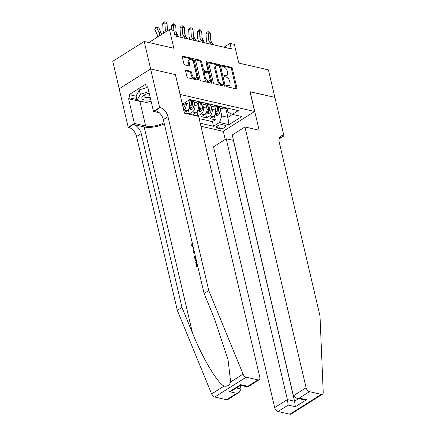 <?xml version="1.0" encoding="UTF-8"?>
<svg xmlns="http://www.w3.org/2000/svg" width="436" height="436" viewBox="0 0 436 436"><rect width="100%" height="100%" fill="white"/><g stroke="black" fill="none" stroke-linecap="round" stroke-linejoin="round"><path stroke-width="0.65" d="M226.507 85.93A0.85 0.501 57.7 0 0 227.281 86.819L236.307 88.884A1.215 0.714 57.7 0 0 236.704 88.835A1.215 0.714 57.7 0 0 236.906 88.001L232.344 68.556A1.215 0.714 57.7 0 0 231.244 67.28L222.213 65.22A0.85 0.501 57.7 0 0 221.935 65.253A0.85 0.501 57.7 0 0 221.799 65.841A0.85 0.501 57.7 0 0 222.567 66.73L223.739 66.997A3.897 2.284 57.7 0 1 227.265 71.073L227.647 72.698A3.897 2.284 57.7 0 1 227.009 75.368A3.897 2.284 57.7 0 1 225.739 75.532L224.573 75.264A0.85 0.501 57.7 0 0 224.295 75.297A0.85 0.501 57.7 0 0 224.153 75.886A0.85 0.501 57.7 0 0 224.927 76.774L226.093 77.041A3.897 2.284 57.7 0 1 229.625 81.123L230.001 82.742A3.897 2.284 57.7 0 1 229.363 85.412A3.897 2.284 57.7 0 1 228.093 85.576L226.927 85.309A0.85 0.501 57.7 0 0 226.649 85.347A0.85 0.501 57.7 0 0 226.507 85.93M186.221 70.229A1.215 0.714 57.7 0 0 185.823 70.278A1.215 0.714 57.7 0 0 185.622 71.117L186.902 76.567A1.215 0.714 57.7 0 0 188.003 77.842L198.031 80.137A1.215 0.714 57.7 0 0 198.429 80.082A1.215 0.714 57.7 0 0 198.625 79.248L194.069 59.808A1.215 0.714 57.7 0 0 192.963 58.533L182.94 56.244A1.215 0.714 57.7 0 0 182.542 56.293A1.215 0.714 57.7 0 0 182.341 57.127L183.888 63.716A1.215 0.714 57.7 0 0 184.989 64.991L189.284 65.972A1.215 0.714 57.7 0 0 189.676 65.918A1.215 0.714 57.7 0 0 189.878 65.084L189.11 61.819A3.254 1.908 57.7 0 1 189.649 59.585A3.254 1.908 57.7 0 1 191.922 60.086A3.254 1.908 57.7 0 1 193.655 62.855L196.658 75.657A3.254 1.908 57.7 0 1 196.124 77.891A3.254 1.908 57.7 0 1 193.846 77.39A3.254 1.908 57.7 0 1 192.113 74.616L191.611 72.485A1.215 0.714 57.7 0 0 190.51 71.21L186.221 70.229L185.605 70.616M175.425 74.73L180.182 94.47L254.624 111.485L249.975 91.68L274.865 97.37L268.413 69.858L238.765 63.084L234.377 44.374L230.05 43.387L231.336 48.887L175.076 36.024L173.784 30.525L169.457 29.534L148.861 42.532M175.534 74.665L150.649 68.975L144.196 41.464L173.844 48.243L169.457 29.534M213.329 82.611A1.215 0.714 57.7 0 0 214.43 83.886L224.458 86.175A1.215 0.714 57.7 0 0 224.851 86.126A1.215 0.714 57.7 0 0 225.052 85.287L220.491 65.847A1.215 0.714 57.7 0 0 219.39 64.572L209.362 62.283A1.215 0.714 57.7 0 0 208.969 62.332A1.215 0.714 57.7 0 0 208.768 63.166L213.329 82.611M211.242 83.156L201.219 80.862A1.215 0.714 57.7 0 1 200.113 79.592L195.557 60.146A1.215 0.714 57.7 0 1 195.753 59.312A1.215 0.714 57.7 0 1 196.151 59.263L200.44 60.244A1.215 0.714 57.7 0 1 201.546 61.514L203.394 69.4A1.215 0.714 57.7 0 0 204.495 70.676L207.345 71.324A1.215 0.714 57.7 0 0 207.738 71.275A1.215 0.714 57.7 0 0 207.939 70.441L206.015 62.234A0.85 0.501 57.7 0 1 206.157 61.645A0.85 0.501 57.7 0 1 206.751 61.781A0.85 0.501 57.7 0 1 207.204 62.506L211.841 82.268A1.215 0.714 57.7 0 1 211.64 83.107A1.215 0.714 57.7 0 1 211.242 83.156M119.213 88.775L112.766 61.296L144.196 41.464M184.352 112.771L189.317 113.91L188.341 109.747L189.671 110.046L192.232 109.169A3.286 2.294 -77.1 0 0 193.824 106.319L194.331 102.204M194.227 103.043L194.783 105.408A4.96 3.461 102.9 0 1 192.418 111.954L195.878 112.744L192.777 114.701L197.971 115.889L196.996 111.725L198.326 112.025L200.887 111.147A3.286 2.294 -77.1 0 0 202.478 108.297L202.991 104.182M202.887 105.022L203.438 107.387A4.96 3.461 102.9 0 1 201.072 113.932L204.533 114.723L201.437 116.679L206.631 117.867L209.727 115.911A4.96 3.461 -77.1 0 0 212.092 109.365L211.542 107M205.65 113.703L206.631 117.867M184.308 112.602L187.224 110.766A4.96 3.461 -77.1 0 0 189.589 104.22L188.821 100.956M183.703 110.008L183.763 109.976A4.96 3.461 102.9 0 0 186.128 103.43L185.812 102.079M195.878 112.744A4.96 3.461 -77.1 0 0 198.244 106.199L197.481 102.934M204.533 114.723A4.96 3.461 -77.1 0 0 206.898 108.177L206.135 104.913M224.698 125.236L222.791 124.805A3.842 1.581 166.8 0 0 218.54 125.317A3.842 1.581 166.8 0 0 216.42 127.339A3.842 1.581 166.8 0 0 217.526 128.124L219.433 128.56A3.842 1.581 166.8 0 0 223.684 128.042A3.842 1.581 166.8 0 0 225.804 126.02A3.842 1.581 166.8 0 0 224.698 125.236M200.942 126.233L223.194 131.318L254.624 111.485M200.233 123.225L213.526 126.26L219.472 122.511L221.837 115.965L220.196 108.978M182.025 102.852L183.905 103.283L189.851 99.528L238.323 110.608L232.383 114.363L241.904 116.537L228.993 124.685L219.472 122.511M199.154 118.603L212.441 121.639L215.286 119.846L210.092 118.657L213.193 116.701A4.96 3.461 -77.1 0 0 215.558 110.155L214.79 106.891M218.371 106.046A4.96 3.461 -77.1 0 0 220.502 108.193A4.96 3.461 -77.1 0 0 222.638 107.763L223.499 107.218M220.502 108.193L223.962 108.984A4.96 3.461 -77.1 0 0 226.104 108.553L226.96 108.014M187.921 100.749L189.338 101.07A4.96 3.461 -77.1 0 0 191.48 100.64L192.336 100.1M197.53 101.283L196.674 101.828A4.96 3.461 102.9 0 1 194.532 102.258A4.96 3.461 102.9 0 1 192.401 100.111M194.532 102.258L197.999 103.049A4.96 3.461 -77.1 0 0 200.135 102.618L200.991 102.079M206.184 103.261L205.329 103.806A4.96 3.461 102.9 0 1 203.192 104.237A4.96 3.461 102.9 0 1 201.056 102.089M203.192 104.237L206.653 105.027A4.96 3.461 -77.1 0 0 208.79 104.596L209.645 104.057M214.839 105.24L213.983 105.785A4.96 3.461 102.9 0 1 211.847 106.215A4.96 3.461 102.9 0 1 209.716 104.068M211.847 106.215L215.308 107.005A4.96 3.461 -77.1 0 0 217.444 106.575L218.305 106.035M201.072 113.932L197.971 115.889M192.418 111.954L189.317 113.91M221.837 115.965L227.892 117.349L232.562 114.401M225.864 108.689L227.892 117.349L228.993 124.685M226.993 108.019L227.952 112.106L232.383 114.363M230.05 43.387L223.99 47.208M215.073 114.428L218.136 115.126L215.635 115.981L214.31 115.676L215.286 119.846M212.441 121.639L213.526 126.26M226.513 85.947L227.243 86.11A3.897 2.284 57.7 0 0 228.513 85.947L229.363 85.412M227.009 75.368L226.159 75.902A3.897 2.284 57.7 0 1 224.889 76.066L224.159 75.902M236.094 88.835A1.215 0.714 57.7 0 0 236.056 88.535L231.494 69.095A1.215 0.714 57.7 0 0 230.393 67.82L221.799 65.852M224.24 86.126A1.215 0.714 57.7 0 0 224.202 85.827L219.64 66.381A1.215 0.714 57.7 0 0 218.54 65.111L208.73 62.866M223.167 84.448A0.85 0.501 57.7 0 0 223.445 84.415A0.85 0.501 57.7 0 0 223.586 83.832L219.581 66.763A0.85 0.501 57.7 0 0 218.807 65.874L217.575 65.591A3.897 2.284 57.7 0 0 216.31 65.754A3.897 2.284 57.7 0 0 215.667 68.425L218.403 80.088A3.897 2.284 57.7 0 0 221.935 84.17L223.167 84.448L222.316 84.987A0.85 0.501 57.7 0 0 222.594 84.949L223.445 84.415M216.31 65.754L215.46 66.288A3.897 2.284 57.7 0 0 214.817 68.959L215.667 68.425M222.316 84.987L221.085 84.704A3.897 2.284 57.7 0 1 217.553 80.627L214.817 68.959M195.519 59.846L199.59 60.778L200.44 60.244M207.738 71.275L206.893 71.809A1.215 0.714 57.7 0 1 206.495 71.864L203.65 71.21A1.215 0.714 57.7 0 1 202.544 69.94L200.696 62.054A1.215 0.714 57.7 0 0 199.59 60.778M211.029 83.107A1.215 0.714 57.7 0 0 210.991 82.807L206.353 63.04A0.85 0.501 57.7 0 0 206.075 62.49M205.312 77.581A3.254 1.908 57.7 0 0 207.046 80.355A3.254 1.908 57.7 0 0 209.324 80.856A3.254 1.908 57.7 0 0 209.858 78.622L208.8 74.115A1.215 0.714 57.7 0 0 207.7 72.839L204.849 72.185A1.215 0.714 57.7 0 0 204.457 72.24A1.215 0.714 57.7 0 0 204.255 73.074L205.312 77.581L204.462 78.12A3.254 1.908 57.7 0 0 206.195 80.889A3.254 1.908 57.7 0 0 208.473 81.39L209.324 80.856M204.457 72.24L203.607 72.774A1.215 0.714 57.7 0 0 203.405 73.608L204.255 73.074M204.462 78.12L203.405 73.608M196.124 77.891L195.274 78.426A3.254 1.908 57.7 0 1 192.995 77.924A3.254 1.908 57.7 0 1 191.262 75.156L190.766 73.019A1.215 0.714 57.7 0 0 189.66 71.744L185.589 70.812M189.649 59.585L188.799 60.119A3.254 1.908 57.7 0 0 188.265 62.353L189.11 61.819M189.066 65.923A1.215 0.714 57.7 0 0 189.028 65.623L188.265 62.353M197.813 80.088A1.215 0.714 57.7 0 0 197.78 79.788L193.219 60.342A1.215 0.714 57.7 0 0 192.118 59.067L182.308 56.827M218.136 115.126L218.202 115.104A3.286 2.294 -77.1 0 0 219.793 112.259L220.3 108.139M215.586 110.286L215.984 107.065M217.76 106.379L217.112 111.643A3.286 2.294 102.9 0 1 216.125 113.954C215.858 114.624 216.202 114.706 217.161 114.194A3.286 2.294 -77.1 0 0 218.147 111.883L218.763 106.875M216.125 113.954L215.945 114.352M202.157 37.85L203.765 41.344M211.585 44.374L209.76 42.248A6.202 4.327 102.9 0 1 208.495 38.711L208.19 32.885L205.977 33.583L206.283 39.409A9.298 6.491 -77.1 0 0 207.302 43.393M213.749 44.87L211.929 42.744A6.202 4.327 102.9 0 1 210.664 39.207L210.354 33.381L208.19 32.885L208.092 31.692L208.958 31.893L210.354 33.381M205.977 33.583L207.209 31.97L208.092 31.692M149.205 93.146A8.061 3.314 166.8 0 0 144.207 95.059A8.061 3.314 166.8 0 0 142.103 98.803A8.061 3.314 166.8 0 0 150.72 99.593M145.041 94.596A5.515 2.267 166.8 0 0 144.022 96.389A5.515 2.267 166.8 0 0 144.191 96.754A5.515 2.267 166.8 0 0 150.175 97.272M151.063 101.059L146.431 102.509L137.084 100.373L136.048 95.969L139.318 89.892L146.567 87.625M137.084 100.373L140.354 94.296L148.85 91.636M139.318 89.892L140.354 94.296M233.505 140.37L226.213 138.795L213.515 146.812L274.685 407.606L287.384 399.589L294.567 401.234L298.709 398.618M226.213 138.795L287.384 399.589L288.207 405.093L278.059 411.497L289.875 414.2L321.299 394.367A3.722 2.18 57.7 0 0 322.509 394.209A3.722 2.18 57.7 0 0 323.234 392.433L319.991 315.964L279.209 142.103A8.682 5.09 -122.3 0 1 280.637 136.146A8.682 5.09 -122.3 0 1 283.465 135.781L283.94 135.89L274.903 97.381L249.997 91.778M250.106 91.707L259.142 130.222L244.945 126.98L306.11 387.773A3.722 2.18 57.7 0 0 309.484 391.664L321.299 394.367M283.94 135.89L279.013 139.002M223.303 131.252L225.221 139.427M244.945 126.98L232.246 134.991L293.412 395.784L306.11 387.773M322.509 394.209L291.085 414.042A3.722 2.18 -122.3 0 1 289.875 414.2M278.059 411.497A3.722 2.18 -122.3 0 1 274.685 407.606M233.402 140.441L294.567 401.234L295.39 406.733L288.207 405.093M309.484 391.664L299.336 398.073L296.24 398.057L293.412 395.784M299.336 398.073L306.519 399.714L303.423 399.698L296.24 398.057M197.693 266.124L196.729 266.734L197.116 266.821A16.148 6.638 166.8 0 0 197.78 266.505M196.265 260.03L195.301 260.641L195.688 260.728A16.148 6.638 166.8 0 0 196.353 260.406M226.551 399.725L236.704 393.321L239.206 392.351L227.761 399.572A3.722 2.18 -122.3 0 1 226.551 399.725L214.735 397.027A3.722 2.18 -122.3 0 1 211.629 393.937L177.332 310.372L181.981 307.435L141.204 133.574A8.682 5.09 57.7 0 0 133.34 124.489L144.158 126.958A16.148 6.638 166.8 0 0 164.307 123.775M181.981 307.435L192.499 333.06C202.326 357.694 217.226 382.737 224.055 386.094C227.33 386.678 229.521 385.293 230.628 381.947L228.05 359.765L214.626 319.098L204.108 293.472L163.331 119.611A8.682 5.09 57.7 0 0 155.461 110.521L160.116 107.588L159.636 107.479L150.605 68.964L175.403 74.632L184.439 113.147L198.636 116.396L259.802 377.189A3.722 2.18 57.7 0 1 259.191 379.74A3.722 2.18 57.7 0 1 257.981 379.892L246.166 377.195L214.735 397.027M194.429 252.204L193.35 252.319L194.467 252.368M177.332 310.372L136.555 136.506A8.682 5.09 57.7 0 0 128.685 127.421L128.211 127.312L119.175 88.797L150.605 68.964M204.108 293.472L208.757 290.54L167.98 116.674A8.682 5.09 57.7 0 0 160.116 107.588M230.628 381.947L243.054 374.104L208.757 290.54M143.084 101.746A13.947 5.733 -13.2 0 1 139.885 101.359L128.587 98.776L129.944 97.92L136.877 99.506M147.989 87.952L146.338 87.576L145.564 84.273L129.17 94.617L129.944 97.92M146.338 87.576L147.7 86.715L153.477 111.365L159.636 107.479M128.211 127.312L134.37 123.426L145.668 126.009A13.947 5.733 166.8 0 0 164.061 122.734M128.587 98.776L134.37 123.426M240.252 385.511L241.075 389.005L239.206 392.351M159.233 112.679L153.477 111.365M243.054 374.104A3.722 2.18 57.7 0 0 246.166 377.195M129.17 94.617L136.103 96.203M236.704 393.321L229.516 391.681L232.023 390.705L240.563 385.32L240.645 384.656L247.828 386.301L247.746 386.961L240.547 385.326M192.363 243.397L192.222 244.956L192.723 245.07M192.222 244.956L193.001 246.111M193.246 247.163L191.622 245.277L192.107 242.312M193.35 252.319L193.099 251.267L193.949 250.16M194.145 251.005L193.813 251.419L194.222 251.321M195.301 260.641L194.57 257.169L195.105 255.076M195.355 256.166L195.671 259.338L196.047 259.098M195.203 256.842L195.535 256.918M195.355 257.998L195.813 258.101M196.729 266.734L195.639 262.08L196.227 261.709L197.099 265.431L197.475 265.192M196.227 261.709L196.68 261.813M205.656 113.698L206.98 114.003L209.547 113.126A3.286 2.294 -77.1 0 0 211.138 110.281L211.645 106.161M206.931 108.308L207.329 105.087M209.1 104.4L208.452 109.665A3.286 2.294 102.9 0 1 207.465 111.976C207.198 112.646 207.547 112.728 208.506 112.216A3.286 2.294 -77.1 0 0 209.493 109.905L210.108 104.896M207.465 111.976L207.285 112.374M193.404 35.828L195.11 39.365M198.271 106.33L198.669 103.109M200.446 102.422L199.797 107.687A3.286 2.294 102.9 0 1 198.811 109.997C198.544 110.668 198.892 110.749 199.852 110.232A3.286 2.294 -77.1 0 0 200.838 107.926L201.454 102.918M198.811 109.997L198.631 110.395M184.744 33.85L186.455 37.387M189.616 104.351L190.014 101.13M191.791 100.444L191.142 105.708A3.286 2.294 102.9 0 1 190.156 108.019C189.889 108.689 190.232 108.771 191.191 108.253A3.286 2.294 -77.1 0 0 192.178 105.943L192.799 100.939M190.156 108.019L189.976 108.417M176.188 31.915L177.801 35.409M183.082 107.36L183.578 107.191A3.286 2.294 -77.1 0 0 185.169 104.34L185.414 102.329M182.76 105.992A3.286 2.294 -77.1 0 0 183.523 103.964L183.616 103.218M182.575 102.978L182.482 103.73A3.286 2.294 102.9 0 1 182.368 104.335M167.435 29.893L167.822 30.569M202.925 42.396L201.105 40.27A6.202 4.327 102.9 0 1 199.841 36.733L199.535 30.907L197.323 31.605L197.628 37.431A9.298 6.491 -77.1 0 0 198.642 41.415M205.089 42.886L203.269 40.766A6.202 4.327 102.9 0 1 202.004 37.229L201.699 31.403L199.535 30.907L199.437 29.713L200.304 29.91L201.699 31.403M197.323 31.605L198.554 29.991L199.437 29.713M194.271 40.417L192.45 38.292A6.202 4.327 102.9 0 1 191.186 34.755L190.875 28.929L188.663 29.626L188.973 35.452A9.298 6.491 -77.1 0 0 189.987 39.436M196.434 40.908L194.614 38.788A6.202 4.327 102.9 0 1 193.35 35.251L193.044 29.425L190.875 28.929L190.783 27.735L191.649 27.931L193.044 29.425M188.663 29.626L189.894 28.013L190.783 27.735M185.616 38.439L183.796 36.313A6.202 4.327 102.9 0 1 182.531 32.776L182.221 26.95L180.008 27.642L180.313 33.474A9.298 6.491 -77.1 0 0 181.332 37.458M187.78 38.929L185.959 36.809A6.202 4.327 102.9 0 1 184.695 33.272L184.384 27.446L182.221 26.95L182.123 25.757L182.989 25.953L184.384 27.446M180.008 27.642L181.24 26.035L182.123 25.757M176.962 36.461L175.136 34.335A6.202 4.327 102.9 0 1 174.389 33.12M173.882 30.951A6.202 4.327 102.9 0 1 173.871 30.798L173.566 24.972L171.353 25.664L171.582 30.024M179.125 36.951L177.299 34.831A6.202 4.327 102.9 0 1 176.035 31.294L175.73 25.468L173.566 24.972L173.468 23.778L174.335 23.975L175.73 25.468M171.353 25.664L172.585 24.056L173.468 23.778M157.521 37.071A6.202 4.327 -77.1 0 0 156.938 34.046L154.785 29.381L155.439 27.719L156.208 26.95L158.873 27.959L161.026 32.624A9.298 6.491 102.9 0 1 161.642 34.466M158.873 27.959L156.709 27.468L158.862 32.128A9.298 6.491 102.9 0 1 159.718 35.681M156.208 26.95L156.709 27.468L154.785 29.381M166.018 31.703A6.202 4.327 102.9 0 1 165.217 28.82L164.912 22.994L162.693 23.686L163.004 29.517A9.298 6.491 -77.1 0 0 163.822 33.092M167.588 30.716A6.202 4.327 102.9 0 1 167.38 29.316L167.075 23.49L164.912 22.994L164.813 21.8L165.68 21.996L167.075 23.49M162.693 23.686L163.925 22.078L164.813 21.8M186.128 103.43L189.589 104.22M194.783 105.408L198.244 106.199M203.438 107.387L206.898 108.177M212.092 109.365L215.558 110.155M222.638 107.763L226.104 108.553M188.995 100.073L191.48 100.64M196.674 101.828L200.135 102.618M205.329 103.806L208.79 104.596M213.983 105.785L217.444 106.575M209.727 115.911L213.193 116.701M183.763 109.976L187.224 110.766M218.659 125.274L219.433 128.56M217.063 126.146L217.526 128.124M227.243 86.11L228.093 85.576M224.142 75.537L224.573 75.264M224.889 76.066L225.739 75.532M221.788 65.487L222.213 65.22M230.393 67.82L231.244 67.28M231.494 69.095L232.344 68.556M236.056 88.535L236.906 88.001M226.497 85.581L226.927 85.309M208.751 62.67L209.362 62.283M218.54 65.111L219.39 64.572M219.64 66.381L220.491 65.847M224.202 85.827L225.052 85.287M217.553 80.627L218.403 80.088M221.085 84.704L221.935 84.17M195.541 59.65L196.151 59.263M200.696 62.054L201.546 61.514M202.544 69.94L203.394 69.4M203.65 71.21L204.495 70.676M206.495 71.864L207.345 71.324M206.353 63.04L207.204 62.506M210.991 82.807L211.841 82.268M189.66 71.744L190.51 71.21M190.766 73.019L191.611 72.485M191.262 75.156L192.113 74.616M189.028 65.623L189.878 65.084M182.324 56.626L182.94 56.244M192.118 59.067L192.963 58.533M193.219 60.342L194.069 59.808M197.78 79.788L198.625 79.248M218.147 111.883L219.793 112.259M215.706 111.322L217.112 111.643M216.828 112.766L217.161 114.194M209.76 42.248L211.929 42.744M208.495 38.711L210.664 39.207M306.519 399.714L295.39 406.733M279.095 138.539L283.465 135.781M192.499 333.06L144.158 126.958M163.331 119.611L167.98 116.674M141.204 133.574L136.555 136.506M229.516 391.681L240.645 384.656M247.828 386.301L257.981 379.892M211.629 393.937L224.055 386.094M133.34 124.489L128.685 127.421M139.885 101.359L145.668 126.009M236.41 387.942L241.075 389.005M206.419 112.45L209.482 113.147M209.493 109.905L211.138 110.281M207.051 109.343L208.452 109.665M208.168 110.788L208.506 112.216M197.764 110.472L200.827 111.169M200.838 107.926L202.478 108.297M198.396 107.365L199.797 107.687M199.514 108.809L199.852 110.232M189.104 108.493L192.167 109.191M192.178 105.943L193.824 106.319M189.736 105.387L191.142 105.708M190.859 106.831L191.191 108.253M183.016 107.098L183.512 107.212M183.523 103.964L185.169 104.34M201.105 40.27L203.269 40.766M199.841 36.733L202.004 37.229M192.45 38.292L194.614 38.788M191.186 34.755L193.35 35.251M183.796 36.313L185.959 36.809M182.531 32.776L184.695 33.272M175.136 34.335L177.299 34.831M173.871 30.798L176.035 31.294M161.026 32.624L158.862 32.128M165.217 28.82L167.38 29.316M247.746 386.961L259.191 379.74M193.671 247.267L193.11 247.141"/></g></svg>
